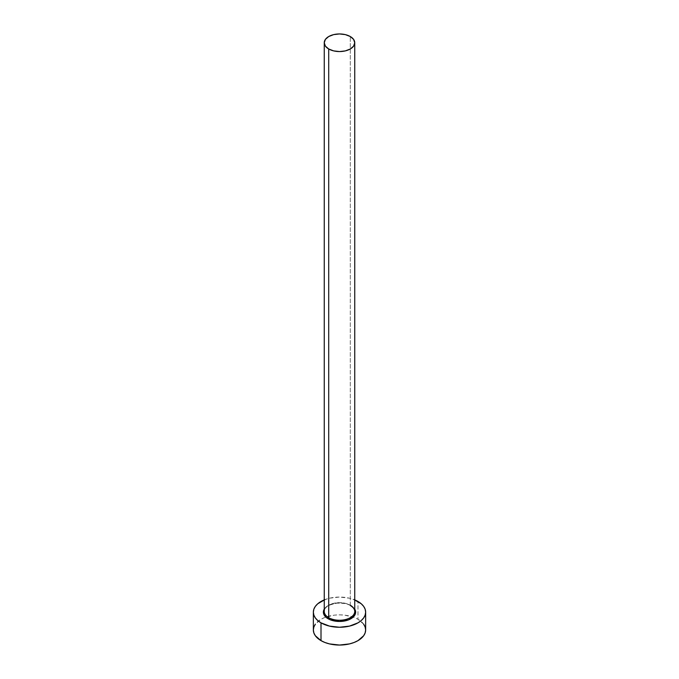 <?xml version="1.0" encoding="UTF-8"?>
<svg xmlns="http://www.w3.org/2000/svg" width="679" height="679" viewBox="0 0 679 679"><rect width="100%" height="100%" fill="white"/><g stroke="black" fill="none" stroke-linecap="round" stroke-linejoin="round"><path stroke-width="0.51" stroke-dasharray="3.4 2.55" d="M350.907 605.575L345.67 603.555L336.351 603.028L328.093 605.575L324.248 609.139A16.126 9.311 180 0 1 350.907 605.575L354.752 609.139M354.752 611.448A15.252 8.81 0 0 0 350.288 605.218A15.252 8.81 0 0 0 334.628 603.105A15.252 8.81 0 0 0 324.384 610.26M350.288 605.218L350.288 36.53L350.288 605.218A15.252 8.81 0 0 0 333.661 603.308A15.252 8.81 0 0 0 324.248 611.448C323.111 604.683 341.681 599.786 350.466 605.617M365.65 629.951A26.15 15.099 0 0 0 357.994 619.273L357.994 601.484L357.994 619.273A26.15 15.099 0 0 0 353.182 617.084A26.15 15.099 0 0 0 325.818 617.084A26.15 15.099 0 0 0 313.35 629.951M324.248 599.896A26.15 15.099 180 0 1 354.752 599.896L349.507 598.207L339.5 597.062L329.493 598.207L324.248 599.896M363.664 624.171L357.994 619.273L354.031 617.398L344.601 615.14L339.5 614.851L334.399 615.14L324.969 617.398L321.006 619.273L315.336 624.171"/><path stroke-width="1.02" d="M324.384 610.26A15.252 8.81 0 0 0 328.712 617.678A0.874 0.501 -60 0 1 328.093 618.739A16.126 9.311 180 0 1 324.248 609.139M324.248 42.76L324.248 611.448A15.252 8.81 0 0 0 328.712 617.678A15.252 8.81 0 0 0 345.339 619.579A15.252 8.81 0 0 0 354.752 611.448L354.752 42.76A15.252 8.81 180 0 1 345.339 50.891A15.252 8.81 180 0 1 328.712 48.981L328.712 617.678L328.712 48.981A15.252 8.81 180 0 1 324.248 42.76A15.252 8.81 180 0 1 333.661 34.621A15.252 8.81 180 0 1 350.288 36.53A15.252 8.81 180 0 1 354.752 42.76L353.598 39.39L350.288 36.53L345.339 34.621L339.5 33.95L333.661 34.621L328.712 36.53L325.402 39.39L324.248 42.76L325.402 46.13L328.712 48.981L333.661 50.891L339.5 51.562L345.339 50.891L350.288 48.981L353.598 46.13L354.752 42.76M354.752 599.896A26.15 15.099 180 0 1 357.994 601.484A26.15 15.099 180 0 1 365.65 612.161A26.15 15.099 180 0 1 349.507 626.106A26.15 15.099 180 0 1 321.006 622.838L321.006 640.628A26.15 15.099 0 0 0 349.507 643.904A26.15 15.099 0 0 0 365.65 629.951L365.149 627.006L363.664 624.171M315.336 624.171L313.851 627.006L313.35 629.951A26.15 15.099 0 0 0 321.006 640.628L321.006 622.838A26.15 15.099 180 0 1 313.35 612.161A26.15 15.099 180 0 1 324.248 599.896M324.969 599.608L317.755 603.767L315.336 606.381L313.851 609.216L313.35 612.161L313.851 615.106L315.336 617.932L317.755 620.547L321.006 622.838L329.493 626.106L339.5 627.26L349.507 626.106L357.994 622.838L361.245 620.547L363.664 617.932L365.149 615.106L365.65 612.161L365.149 609.216L363.664 606.381L361.245 603.767L354.031 599.608M354.396 608.596L355.321 610.345L355.321 613.977L352.91 617.33L348.463 619.902L339.5 621.472L330.537 619.902L326.09 617.33L323.679 613.977L323.679 610.345L324.604 608.596M313.35 612.161L313.35 629.951L313.851 632.896L315.336 635.731L321.006 640.628L324.969 642.504L329.493 643.904L339.5 645.05L349.507 643.904L354.031 642.504L357.994 640.628L363.664 635.731L365.149 632.896L365.65 629.951L365.65 612.161M354.752 609.139A16.126 9.311 180 0 1 348.038 620.054A16.126 9.311 180 0 1 328.093 618.739A0.874 0.501 120 0 0 328.712 617.678A15.252 8.81 0 0 0 344.372 619.791A15.252 8.81 0 0 0 354.616 612.628A15.252 8.81 0 0 0 350.288 605.218M354.752 611.448C354.769 609.318 353.335 607.382 350.466 605.617"/></g></svg>
